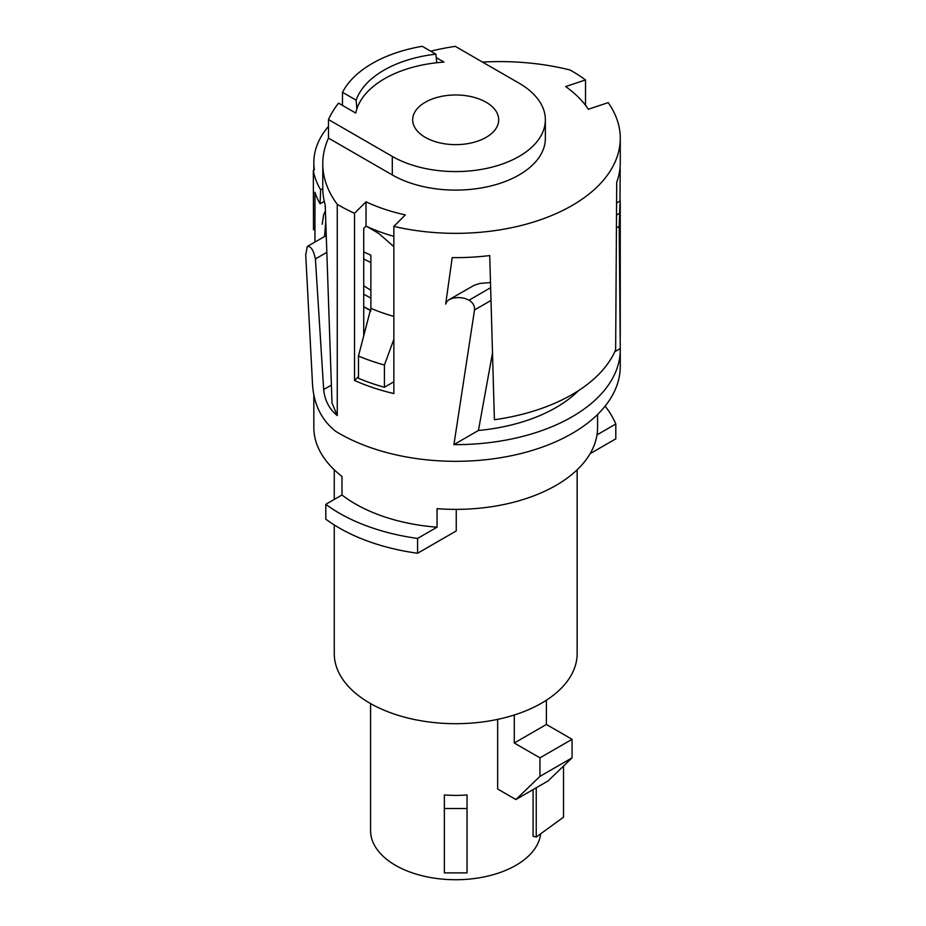 <?xml version="1.0" encoding="UTF-8"?>
<svg xmlns="http://www.w3.org/2000/svg" width="926" height="926" viewBox="0 0 926 926"><rect width="100%" height="100%" fill="white"/><g stroke="black" fill="none" stroke-linecap="round" stroke-linejoin="round"><path stroke-width="1.39" d="M393.863 226.384L393.863 393.562A164.573 95.019 180 0 1 354.542 380.459L354.542 213.281L366.025 201.81A141.875 81.905 0 0 0 405.333 214.913L393.863 226.384A164.573 95.019 0 0 0 620.27 138.333L620.27 162.617A164.573 95.019 180 0 1 616.716 182.26L615.651 349.727A164.573 95.019 0 0 1 494.403 419.733L489.727 255.576A164.573 95.019 180 0 1 452.212 257.613L445.672 304.122L447.015 301.367L449.214 299.607L474.077 285.324L479.888 283.414L490.491 282.557M393.863 236.338A141.875 81.905 180 0 1 366.673 226.384L378.873 233.526L393.863 246.64M363.721 335.825L363.721 228.386L366.025 226.083L366.025 201.81M337.261 204.31L337.261 415.543L332.006 402.984L325.2 204.912A177.051 102.219 180 0 1 322.792 188.522A177.051 102.219 180 0 1 322.78 188.105L322.78 163.821A177.051 102.219 0 0 0 337.261 204.31A164.573 95.019 0 0 0 354.542 213.281M497.656 719.375L497.656 789.01L515.886 799.543L539.962 776.37L539.962 757.838L514.289 743.011L514.289 714.999M540.622 833.99A85.123 49.147 180 0 1 452.745 879.7A85.123 49.147 180 0 1 370.574 830.587L370.574 703.586M467.051 794.959A85.123 49.147 180 0 1 444.353 794.959L444.353 808.502L467.051 808.502L467.051 794.959M533.075 789.612L533.075 836.236L536.235 837.046L563.517 817.172L563.517 766.057M430.683 51.185A177.051 102.219 0 0 1 455.279 46.358L519.104 83.201A89.66 51.763 180 0 1 545.368 119.801A89.66 51.763 180 0 1 490.016 167.629A89.66 51.763 180 0 1 392.3 156.413L328.487 119.558A177.051 102.219 180 0 1 338.546 103.133L355.746 113.065A100.633 58.107 180 0 1 356.857 108.898L356.151 100.193A101.513 58.604 180 0 1 435.857 54.171L422.221 46.3A118.042 68.154 180 0 0 342.516 92.322L342.423 105.367M356.857 108.898A100.633 58.107 180 0 1 436.806 62.736L435.857 54.171M363.721 330.871A119.743 69.126 0 0 0 364.821 331.624M370.875 290.301L363.721 285.775M467.051 808.502L467.051 872.871L444.353 872.871L444.353 808.502M585.51 105.286L585.51 79.937A164.573 95.019 0 0 0 569.965 69.959A177.051 102.219 180 0 0 482.539 62.088M620.27 138.333A164.573 95.019 0 0 0 608.208 102.636L588.334 109.256A141.875 81.905 0 0 0 565.636 86.558L585.51 79.937M337.261 415.543C329.239 409.014 324.713 400.345 323.672 389.557L315.407 258.933C313.428 249.835 310.696 245.737 307.235 246.64L305.73 254.881L312.537 384.614C313.879 404.535 321.565 420.08 335.559 431.238A164.573 95.019 180 0 0 516.164 454.678A164.573 95.019 180 0 0 620.27 366.302L620.27 349.623A164.573 95.019 180 0 1 453.914 444.63L474.529 309.955C474.795 305.869 472.966 302.617 469.019 300.186L464.273 298.207L458.625 297.501L453.034 298.114L449.214 299.607M619.992 201.011L620.2 168.868M620.27 349.623A164.573 95.019 180 0 0 620.258 348.593L619.193 226.442L619.969 203.5M620.27 337.284L620.246 201.579L620.142 200.919L616.589 202.968M417.591 538.434A164.573 95.019 0 0 1 325.79 504.323L325.79 519.15A164.573 95.019 0 0 0 417.591 553.262L417.591 538.434L437.049 527.195L437.049 508.663A141.875 81.905 0 0 0 597.571 427.465L597.571 414.454M605.095 406.155A164.573 95.019 180 0 1 615.802 424.004L615.802 438.831L590.128 453.647M515.886 799.543L547.995 781L572.071 757.838L572.071 739.307L539.962 757.838M572.071 739.307L546.386 724.479L514.289 743.011M572.071 757.838L539.962 776.37M384.417 365.018A164.573 95.019 180 0 1 358.466 356.035L358.466 378.283A164.573 95.019 180 0 0 384.417 387.265L384.417 365.018L393.863 339.286M370.875 308.335A141.875 81.905 0 0 0 393.863 316.403M363.721 251.93L370.875 255.217L370.875 308.323L358.466 356.035M393.863 381.801L384.417 387.265M456.252 509.381L456.252 530.945L417.591 553.262M325.79 504.323L341.983 494.982A141.875 81.905 0 0 0 437.049 527.195M615.802 424.004L596.992 434.861M324.818 236.35L326.045 236.408M620.258 348.593L614.76 351.764M492.493 353.037L478.429 430.474A141.875 81.905 0 0 0 578.519 390.633M478.429 430.474L453.914 444.63M341.983 494.982L341.983 476.439A141.875 81.905 180 0 1 313.833 427.465L313.833 394.453M334.263 524.949L334.263 653.582A121.445 70.11 0 0 0 456.252 723.692A121.445 70.11 0 0 0 577.141 653.582L577.141 469.818M322.225 224.219L323.614 214.809L325.35 211.035M328.487 126.364A141.875 81.905 0 0 0 313.833 162.617A141.875 81.905 0 0 0 314.377 169.828L313.335 170.43L313.497 229.81M322.792 188.522L320.639 189.761A143.009 82.564 180 0 1 313.335 170.43M546.386 724.479L546.386 700.218M363.721 306.645L370.365 310.279M363.721 294.225L370.875 298.126M363.721 258.967L370.875 262.59M356.151 100.193L342.516 92.322M314.956 242.045L314.956 192.272A143.009 82.564 0 0 0 320.06 203.789L324.285 201.359M324.551 236.5L325.663 222.564M320.06 203.789L320.639 189.761M436.806 62.736A100.633 58.107 180 0 1 444.029 62.088L436.227 57.597M545.368 119.801L545.368 138.333A89.66 51.763 180 0 1 490.016 186.161A89.66 51.763 180 0 1 392.3 174.945L328.487 138.101L328.487 119.558M354.542 380.459L358.466 376.535M328.487 138.101A177.051 102.219 0 0 0 322.78 163.821M486.115 137.361A43.013 24.84 180 0 1 439.237 142.743A43.013 24.84 180 0 1 412.683 119.801A43.013 24.84 180 0 1 455.696 94.973A43.013 24.84 180 0 1 498.72 119.801A43.013 24.84 180 0 1 486.115 137.361M536.235 787.794L536.235 837.046M326.519 252.52L315.407 258.933M619.726 213.177L616.519 215.029M619.193 226.442L616.438 228.028M491 300.452L474.529 309.955M490.63 287.708L469.019 300.186M323.672 389.557L331.265 385.17M392.3 156.413L392.3 174.945M307.675 246.247L324.829 236.35M334.263 499.438L334.263 469.818M313.833 162.617L313.833 170.141M371.002 310.916L364.439 307.131"/></g></svg>
